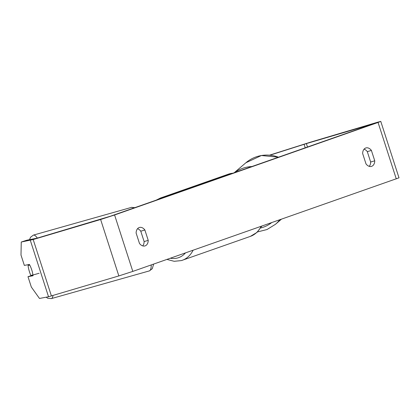 <?xml version="1.0" encoding="UTF-8"?>
<svg xmlns="http://www.w3.org/2000/svg" width="420" height="420" viewBox="0 0 420 420"><rect width="100%" height="100%" fill="white"/><g stroke="black" fill="none" stroke-linecap="round" stroke-linejoin="round"><path stroke-width="0.63" d="M364.046 149.179A7.413 5.15 -106.5 0 1 367.306 151.646L370.655 162.026L374.75 160.813A7.413 5.15 -106.5 0 1 371.658 166.325A7.413 5.15 -106.5 0 1 371.49 166.383A7.413 5.15 -106.5 0 1 365.999 163.884L362.644 153.505A7.413 5.15 -106.5 0 1 365.904 147.934A7.413 5.15 -106.5 0 1 371.395 150.428L374.75 160.813M370.655 162.026A7.413 5.15 -106.5 0 1 369.259 166.352M142.732 245.894A7.413 5.15 73.5 0 0 144.128 241.573L148.223 240.361L144.869 229.976A7.413 5.15 73.5 0 0 139.377 227.483A7.413 5.15 73.5 0 0 136.117 233.053L139.472 243.432A7.413 5.15 73.5 0 0 144.968 245.926A7.413 5.15 73.5 0 0 145.131 245.873A7.413 5.15 73.5 0 0 148.223 240.361M29.757 265.094L28.072 265.414A7.413 1.423 -105.8 0 0 29.069 270.485A7.413 1.423 -105.8 0 0 30.865 275.41L32.865 275.032A7.413 1.423 -105.8 0 0 32.482 272.475A7.413 1.412 -108.2 0 0 31.773 269.987A7.413 1.412 -108.2 0 0 29.389 264.448L24.344 265.403L21 255.05L21.257 242.036L33.191 239.531L100.621 219.497L114.587 214.977L378.058 122.456L380.777 121.396L377.701 122.194L310.27 142.233L269.546 155.164M144.128 241.573L140.779 231.194A7.413 5.15 73.5 0 0 137.519 228.727M21.257 242.036L26.791 240.219L37.076 238.166L110.497 216.195L373.963 123.674L306.38 143.598L269.929 155.195M32.97 275.053L27.988 276.691L31.332 287.044L39.48 298.463L48.536 296.746L118.844 275.924L132.809 271.404L399 177.823L380.777 121.396M27.988 276.691L33.033 275.735A7.413 1.412 -108.2 0 0 32.965 275M140.779 231.194L144.869 229.976M367.306 151.646L371.395 150.428M28.072 265.414L29.684 264.957M32.865 275.032L39.17 273.247M257.465 231.945L267.005 229.535L275.357 224.375A32.996 32.519 -130.5 0 0 279.746 219.807M271.619 222.658A29.285 28.864 49.5 0 1 260.694 227.976M251.953 166.52A32.996 32.519 -130.5 0 0 234.428 172.672M234.187 172.757L245.884 162.771A32.996 32.519 49.5 0 1 278.471 157.206M378.058 122.456L396.281 178.883M114.587 214.977L132.809 271.404M304.096 144.307L305.225 147.809M306.38 143.598L307.487 147.016M30.314 240.319L48.536 296.746M33.191 239.531L51.413 295.958M100.621 219.497L118.844 275.924M232.895 173.213A32.996 23.725 -109.3 0 0 229.268 173.88A32.996 23.725 -109.3 0 0 228.475 174.137L160.419 198.035A32.996 23.725 70.7 0 1 161.212 197.778A32.996 23.725 70.7 0 1 164.84 197.111M170.336 258.227A29.285 21.063 -109.3 0 0 177.917 257.88A29.285 21.063 -109.3 0 0 185.451 252.919M261.781 226.118L256.914 232.459L250.336 236.397A32.996 23.725 -109.3 0 0 261.161 226.333M193.106 250.231A32.996 23.725 70.7 0 1 182.28 260.295A32.996 23.725 70.7 0 1 181.487 260.552M133.445 208.136A32.996 6.321 -105.8 0 0 131.434 207.396L33.401 235.106A32.996 6.321 74.2 0 1 37.354 238.082M153.636 264.091L152.261 268.721L149.384 270.895A32.996 6.321 -105.8 0 0 151.247 264.931M52.999 295.486A32.996 6.321 74.2 0 1 51.35 298.604L149.384 270.895M275.357 224.375L281.379 219.235M245.884 162.771L261.397 155.521L278.528 157.185M160.419 198.035L156.177 200.151M166.924 259.429L174.216 261.303L181.403 260.579L250.336 236.397M228.475 174.137L233.105 173.135M33.401 235.106L30.529 237.274L29.51 239.704M131.434 207.396L134.82 207.653M46.153 297.197L47.733 298.247L51.35 298.604"/></g></svg>
